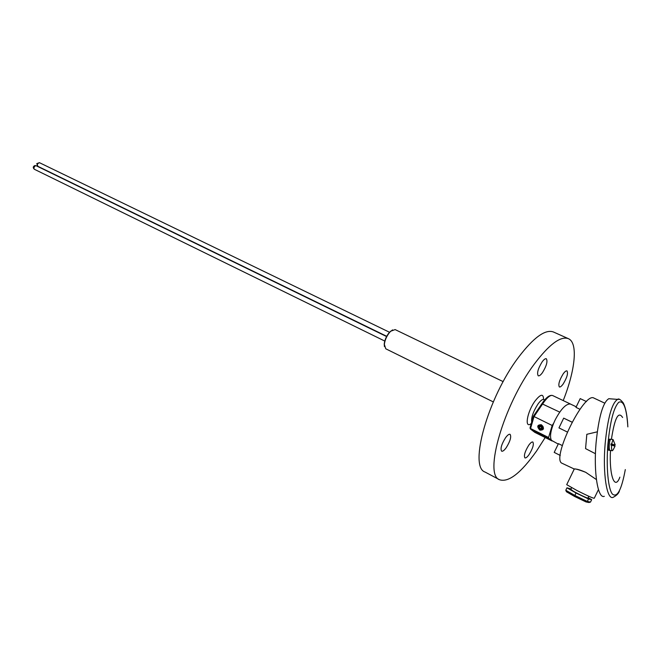 <?xml version="1.0" encoding="UTF-8"?>
<svg xmlns="http://www.w3.org/2000/svg" width="665" height="665" viewBox="0 0 665 665"><rect width="100%" height="100%" fill="white"/><g stroke="black" fill="none" stroke-linecap="round" stroke-linejoin="round"><path stroke-width="1" d="M542.416 372.708C546.539 365.974 547.844 361.319 546.322 358.743C545.333 358.41 543.953 359.424 542.191 361.793C538.035 368.56 536.721 373.231 538.234 375.8C539.249 376.141 540.637 375.11 542.416 372.708M563.172 383.979C567.021 377.629 568.284 373.273 566.987 370.912C566.098 370.621 564.843 371.594 563.205 373.846C559.34 380.23 558.06 384.594 559.356 386.955C560.254 387.254 561.526 386.257 563.172 383.979M529.074 454.594C532.831 448.426 534.086 444.237 532.848 442.017C531.9 441.693 530.52 442.782 528.708 445.284C524.934 451.477 523.671 455.683 524.909 457.894C525.874 458.227 527.262 457.121 529.074 454.594M506.215 447.711C510.238 441.194 511.535 436.73 510.088 434.32C509.024 433.937 507.503 435.076 505.541 437.736C501.493 444.287 500.188 448.767 501.634 451.178C502.715 451.56 504.245 450.405 506.215 447.711M563.213 400.571C575.316 370.114 578.201 342.758 568.384 338.66C560.52 335.842 549.074 344.428 534.045 364.42C503.538 405.093 483.588 475.01 499.556 479.748C508.575 482.682 520.928 473.081 536.613 450.953L545.184 437.537M568.384 338.66L553.388 331.968C545.275 329.042 533.663 337.454 518.567 357.213C487.944 397.404 468.609 467.013 485.059 472.05L499.556 479.748M539.83 430.147C536.663 426.531 537.187 424.736 541.401 424.76C544.577 428.393 544.053 430.189 539.83 430.147M542.582 429.407C543.812 427.894 543.455 426.44 541.518 425.026L539.041 425.201M597.278 431.834L586.829 434.303L585.566 448.617L595.441 453.721M574.095 469.374L573.845 469.249C573.804 468.26 577.744 469.274 585.682 472.291L596.414 479.573L585.682 472.291C580.013 469.839 576.206 468.75 574.261 469.033L566.879 484.303M598.458 489.59L594.369 498.035C594.643 498.999 588.816 496.481 576.888 490.471L566.705 484.66M558.234 444.07L551.468 440.338C549.722 437.204 550.47 431.494 553.687 423.206L555.15 419.939C560.878 409.108 565.923 403.788 570.304 403.988L576.247 406.805M586.472 401.569L580.204 398.609L575.965 407.379L579.955 409.274M572.041 422.134L563.687 418.135L558.966 427.911L567.27 431.992M530.105 427.686L530.562 428.534L548.583 437.512L552.166 425.475L553.687 423.206M530.005 428.002L530.471 429.05L529.997 427.977L533.388 416.215L541.892 403.73L533.38 416.215L552.166 425.475M574.261 469.033L562.208 463.339C550.595 459.922 584.178 391.087 594.02 398.127L594.161 398.202M562.291 445.567L558.442 443.646L554.211 452.4L560.263 455.45M548.583 437.512L548.567 438.069L530.562 429.1L534.843 432.375L552.141 441.003L534.851 432.383M551.468 440.338L548.567 438.069M534.602 432.208L530.471 429.05L530.562 428.534L534.02 416.556L542.665 403.863C546.987 397.57 550.312 394.794 552.632 395.534C549.689 394.686 546.106 397.412 541.884 403.73L559.706 412.101M570.304 403.988L570.761 404.187M572.016 422.175L563.687 418.135M570.811 489.34L573.446 491.285C579.282 494.619 590.063 499.54 587.976 497.935L588.791 496.256M571.002 488.941L566.962 487.819L576.04 493.006L588.525 498.991L591.675 499.664L588.126 497.644M591.675 499.664L590.503 502.092L587.336 501.443L574.851 495.458L574.676 496.506L566.439 491.759L565.79 490.246L574.851 495.458L576.04 493.006M566.962 487.819L565.79 490.246M588.525 498.991L587.336 501.443L586.023 501.934L574.676 496.506M590.503 502.092L588.916 502.524L586.023 501.934M540.08 429.291C542.948 429.316 543.305 428.094 541.152 425.625C538.284 425.608 537.927 426.83 540.08 429.291M540.088 429.582L541.892 429.789C543.746 428.46 543.579 426.905 541.393 425.135L539.598 424.927C537.736 426.248 537.902 427.803 540.088 429.582M541.618 428.692L541.992 427.404L540.994 426.174L539.614 426.232L539.24 427.512L540.238 428.742L541.618 428.692M541.942 427.57L540.238 428.742M539.24 427.512L540.678 426.356L541.676 427.587M604.31 496.306C597.868 499.207 593.463 472.283 596.073 442.865C598.708 417.005 602.947 402.283 608.799 398.709L610.786 398.859M619.88 477.162C614.826 490.886 609.065 475.733 610.47 450.521M611.409 439.332C614.668 418.044 618.4 410.762 622.606 417.495M610.952 439.282L610.744 439.274C610.079 439.706 609.597 441.385 609.298 444.303C609.082 448.218 609.398 450.288 610.246 450.496L612.282 450.695M613.072 450.006L615.017 446.173L610.969 445.035L611.069 443.904L611.634 443.962L615.15 445.043L613.396 445.425M615.158 444.794L613.014 439.49L611.634 443.962M611.542 445.085C611.409 448.709 611.734 450.587 612.515 450.72M613.421 445.06L611.069 443.904M609.065 450.396L608.907 450.38C607.461 450.105 608.134 439.365 609.606 439.166L609.847 439.191M610.046 450.488C608.6 450.222 609.273 439.474 610.744 439.274L613.014 439.49M384.42 346.573L384.229 343.988C384.727 339.898 386.407 336.066 389.274 332.508L392.558 329.898M503.181 381.627L395.135 329.591L390.821 331.162L389.632 332.392C386.631 336.124 384.869 340.131 384.353 344.428L385.767 348.793L493.289 401.909M531.285 423.522C524.136 429.407 526.988 411.926 535.125 400.912C540.645 393.938 543.455 393.439 543.563 399.432M544.71 399.948L543.845 399.524C542.474 399.05 540.52 400.554 537.985 404.029C533.222 411.502 531.136 417.504 531.709 422.034M619.472 490.704C618.94 493.189 616.821 495.4 613.105 497.345C606.829 500.28 602.565 473.272 605.15 443.738C607.744 417.778 611.891 402.998 617.586 399.391L619.015 399.341M608.799 398.709L617.586 399.391C618.616 398.302 620.503 399.466 623.246 402.89C625.782 407.853 627.319 415.849 627.851 426.897C626.646 408.31 623.62 400.106 618.783 402.259C613.77 407.379 610.146 421.344 607.918 444.162C606.056 466.714 608.093 488.7 612.349 494.037C617.211 498.068 621.534 489.914 625.308 469.573M37.323 163.873L39.451 162.684L36.766 163.598L37.722 166.242L37.323 163.873M34.389 169.284L33.732 167.888L35.361 165.66L36.134 165.718L34.838 165.552C32.926 166.558 32.776 167.804 34.389 169.284L384.769 341.062M604.743 403.156L594.02 398.127M552.632 395.534L570.595 404.096M571.617 487.661L570.695 489.573M610.744 439.274L609.606 439.166M389.499 332.251L39.451 162.684M386.706 336.291L37.722 166.242M386.581 336.54L36.134 165.718M386.614 336.465L39.21 167.148M384.229 343.988L384.353 344.428M390.405 331.336L390.821 331.162"/></g></svg>
